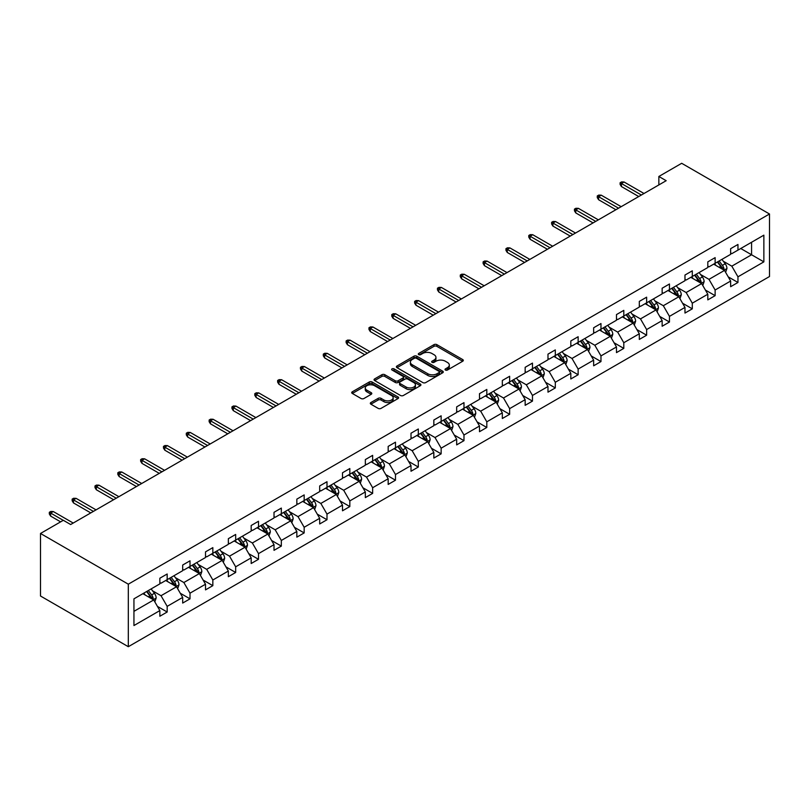 <?xml version="1.0" encoding="UTF-8"?>
<svg xmlns="http://www.w3.org/2000/svg" width="810" height="810" viewBox="0 0 810 810"><rect width="100%" height="100%" fill="white"/><g stroke="black" fill="none" stroke-linecap="round" stroke-linejoin="round"><path stroke-width="1.21" d="M445.439 370.038A1.417 0.82 0 0 0 447.444 370.038L462.712 361.23A2.035 1.174 0 0 0 463.31 360.399A2.035 1.174 0 0 0 462.712 359.569L436.853 344.645A2.035 1.174 0 0 0 433.978 344.645L418.719 353.454A1.417 0.82 0 0 0 418.294 354.031A1.417 0.82 0 0 0 418.719 354.618A1.417 0.82 0 0 0 420.724 354.618L422.699 353.474A6.5 3.756 0 0 1 431.892 353.474L434.049 354.719A6.5 3.756 0 0 1 435.952 357.372A6.5 3.756 0 0 1 434.049 360.025L432.074 361.169A1.417 0.82 0 0 0 431.659 361.746A1.417 0.82 0 0 0 432.074 362.333A1.417 0.82 0 0 0 434.089 362.333L436.063 361.189A6.5 3.756 0 0 1 445.257 361.189L447.414 362.434A6.5 3.756 0 0 1 449.317 365.087A6.5 3.756 0 0 1 447.414 367.74L445.439 368.884A1.417 0.82 0 0 0 445.014 369.461A1.417 0.82 0 0 0 445.439 370.038L445.439 368.884M370.909 402.529A2.035 1.174 0 0 0 370.322 403.36A2.035 1.174 0 0 0 370.909 404.19L378.169 408.382A2.035 1.174 0 0 0 381.044 408.382L397.993 398.591A2.035 1.174 0 0 0 398.591 397.761A2.035 1.174 0 0 0 397.993 396.93L372.134 382.006A2.035 1.174 0 0 0 369.259 382.006L352.309 391.797A2.035 1.174 0 0 0 351.712 392.627A2.035 1.174 0 0 0 352.309 393.447L361.068 398.51A2.035 1.174 0 0 0 363.943 398.51L371.203 394.318A2.035 1.174 0 0 0 371.79 393.498A2.035 1.174 0 0 0 371.203 392.668L366.859 390.157A5.437 3.139 0 0 1 365.259 387.939A5.437 3.139 0 0 1 368.621 385.033A5.437 3.139 0 0 1 374.544 385.722L391.564 395.543A5.437 3.139 0 0 1 393.154 397.761A5.437 3.139 0 0 1 389.802 400.666A5.437 3.139 0 0 1 383.879 399.988L381.044 398.348A2.035 1.174 0 0 0 378.169 398.348L370.909 402.529L370.909 404.19L378.169 400.039L378.169 398.348M769.5 213.992L681.686 163.296L658.854 176.479L666.174 180.701L70.652 524.526L63.332 520.293L40.5 533.476L128.314 584.182L769.5 213.992L769.5 276.524L128.314 646.704L128.314 584.182M422.84 382.583A2.035 1.174 0 0 0 425.716 382.583L442.665 372.802A2.035 1.174 0 0 0 443.262 371.972A2.035 1.174 0 0 0 442.665 371.142L416.816 356.208A2.035 1.174 0 0 0 413.94 356.208L396.991 365.998A2.035 1.174 0 0 0 396.394 366.829A2.035 1.174 0 0 0 396.991 367.659L422.84 382.583M392.597 370.352A1.417 0.82 0 0 1 394.045 370.555L394.045 368.864L420.329 384.041A2.035 1.174 0 0 1 420.927 384.871A2.035 1.174 0 0 1 420.329 385.702L403.38 395.483A2.035 1.174 0 0 1 400.505 395.483L374.645 380.558L374.645 378.898A2.035 1.174 0 0 0 374.048 379.728A2.035 1.174 0 0 0 374.645 380.558M374.645 378.898L381.905 374.706A2.035 1.174 0 0 1 384.78 374.706L395.26 380.761A2.035 1.174 0 0 0 398.135 380.761L402.945 377.986A2.035 1.174 0 0 0 403.542 377.156A2.035 1.174 0 0 0 402.945 376.326L392.03 370.018A1.417 0.82 0 0 1 391.615 369.441A1.417 0.82 0 0 1 392.496 368.682A1.417 0.82 0 0 1 394.045 368.864M133.944 598.843L159.853 583.878L159.853 578.219L167.174 573.996L167.174 579.656L182.685 570.696L182.685 565.036L190.006 560.814L190.006 566.473L205.517 557.523L205.517 551.853L212.838 547.631L212.838 553.291L228.349 544.34L228.349 538.68L235.669 534.448L235.669 540.108L251.181 531.158L251.181 525.498L258.501 521.265L258.501 526.935L274.013 517.975L274.013 512.315L281.333 508.083L281.333 513.753L296.845 504.792L296.845 499.132L304.165 494.91L304.165 500.57L319.677 491.609L319.677 485.949L326.997 481.727L326.997 487.387L342.508 478.426L342.508 472.767L349.819 468.544L349.819 474.204L365.34 465.244L365.34 459.584L372.651 455.362L372.651 461.022L388.172 452.061L388.172 446.401L395.483 442.179L395.483 447.839L411.004 438.888L411.004 433.218L418.314 428.996L418.314 434.656L433.836 425.706L433.836 420.036L441.146 415.813L441.146 421.473L456.668 412.523L456.668 406.863L463.978 402.631L463.978 408.291L479.5 399.34L479.5 393.68L486.81 389.448L486.81 395.118L502.332 386.157L502.332 380.498L509.642 376.275L509.642 381.935L525.153 372.975L525.153 367.315L532.474 363.093L532.474 368.752L547.985 359.792L547.985 354.132L555.306 349.91L555.306 355.57L570.817 346.609L570.817 340.949L578.137 336.727L578.137 342.387L593.649 333.426L593.649 327.767L600.969 323.544L600.969 329.204L616.481 320.244L616.481 314.584L623.801 310.362L623.801 316.022L639.313 307.071L639.313 301.401L646.633 297.179L646.633 302.839L662.145 293.888L662.145 288.228L669.465 283.996L669.465 289.656L684.976 280.705L684.976 275.046L692.297 270.813L692.297 276.483L707.808 267.523L707.808 261.863L715.129 257.631L715.129 263.301L730.64 254.34L730.64 248.68L737.961 244.458L737.961 250.118L763.86 235.163L763.86 261.863L737.961 276.817L737.961 282.477L730.64 286.7L730.64 281.04L715.129 290L715.129 295.66L707.808 299.882L707.808 294.222L692.297 303.183L692.297 308.843L684.976 313.065L684.976 307.405L669.465 316.366L669.465 322.026L662.145 326.248L662.145 320.588L646.633 329.548L646.633 335.208L639.313 339.43L639.313 333.771L623.801 342.721L623.801 348.391L616.481 352.613L616.481 346.953L600.969 355.904L600.969 361.564L593.649 365.796L593.649 360.136L578.137 369.087L578.137 374.746L570.817 378.979L570.817 373.309L555.306 382.269L555.306 387.929L547.985 392.161L547.985 386.492L532.474 395.452L532.474 401.112L525.153 405.334L525.153 399.674L509.642 408.635L509.642 414.295L502.332 418.517L502.332 412.857L486.81 421.818L486.81 427.477L479.5 431.7L479.5 426.04L463.978 435L463.978 440.66L456.668 444.882L456.668 439.222L441.146 448.183L441.146 453.843L433.836 458.065L433.836 452.405L418.314 461.356L418.314 467.026L411.004 471.248L411.004 465.588L395.483 474.538L395.483 480.208L388.172 484.431L388.172 478.771L372.651 487.721L372.651 493.381L365.34 497.613L365.34 491.953L349.819 500.904L349.819 506.564L342.508 510.796L342.508 505.126L326.997 514.087L326.997 519.747L319.677 523.969L319.677 518.309L304.165 527.269L304.165 532.929L296.845 537.151L296.845 531.492L281.333 540.452L281.333 546.112L274.013 550.334L274.013 544.674L258.501 553.635L258.501 559.295L251.181 563.517L251.181 557.857L235.669 566.818L235.669 572.478L228.349 576.7L228.349 571.04L212.838 580L212.838 585.66L205.517 589.883L205.517 584.223L190.006 593.173L190.006 598.843L182.685 603.065L182.685 597.405L167.174 606.356L167.174 612.016L159.853 616.248L159.853 610.588L133.944 625.543L133.944 598.843M165.706 580.507L176.54 586.754L161.028 595.715L152.553 590.824M161.028 595.715L167.174 606.356M176.54 586.754L182.685 597.405M159.853 582.532L161.028 583.21L167.174 579.656M188.538 567.324L199.371 573.571L183.86 582.532L175.385 577.641M183.86 582.532L190.006 593.173M199.371 573.571L205.517 584.223M182.685 569.349L183.86 570.027L190.006 566.473M211.369 554.141L222.203 560.388L206.692 569.349L198.217 564.459M206.692 569.349L212.838 580M222.203 560.388L228.349 571.04M205.517 556.166L206.692 556.845L212.838 553.291M234.201 540.958L245.035 547.206L229.524 556.166L221.049 551.276M229.524 556.166L235.669 566.818M245.035 547.206L251.181 557.857M228.349 542.983L229.524 543.662L235.669 540.108M257.033 527.776L267.867 534.033L252.356 542.983L243.881 538.093M252.356 542.983L258.501 553.635M267.867 534.033L274.013 544.674M251.181 529.801L252.356 530.479L258.501 526.935M279.865 514.593L290.699 520.85L275.177 529.801L266.713 524.91M275.177 529.801L281.333 540.452M290.699 520.85L296.845 531.492M274.013 516.618L275.177 517.296L281.333 513.753M302.697 501.41L313.531 507.667L298.009 516.618L289.545 511.728M298.009 516.618L304.165 527.269M313.531 507.667L319.677 518.309M296.845 503.435L298.009 504.114L304.165 500.57M325.529 488.227L336.363 494.485L320.841 503.435L312.376 498.545M320.841 503.435L326.997 514.087M336.363 494.485L342.508 505.126M319.677 490.263L320.841 490.931L326.997 487.387M348.361 475.045L359.194 481.302L343.673 490.263L335.208 485.372M343.673 490.263L349.819 500.904M359.194 481.302L365.34 491.953M342.508 477.08L343.673 477.748L349.819 474.204M371.193 461.872L382.026 468.119L366.505 477.08L358.04 472.19M366.505 477.08L372.651 487.721M382.026 468.119L388.172 478.771M365.34 463.897L366.505 464.575L372.651 461.022M394.024 448.689L404.858 454.936L389.337 463.897L380.872 459.007M389.337 463.897L395.483 474.538M404.858 454.936L411.004 465.588M388.172 450.714L389.337 451.393L395.483 447.839M416.856 435.507L427.69 441.754L412.168 450.714L403.704 445.824M412.168 450.714L418.314 461.356M427.69 441.754L433.836 452.405M411.004 437.532L412.168 438.21L418.314 434.656M439.688 422.324L450.512 428.571L435 437.532L426.536 432.641M435 437.532L441.146 448.183M450.512 428.571L456.668 439.222M433.836 424.349L435 425.027L441.146 421.473M462.52 409.141L473.344 415.398L457.832 424.349L449.368 419.458M457.832 424.349L463.978 435M473.344 415.398L479.5 426.04M456.668 411.166L457.832 411.844L463.978 408.291M485.352 395.958L496.176 402.216L480.664 411.166L472.2 406.276M480.664 411.166L486.81 421.818M496.176 402.216L502.332 412.857M479.5 397.983L480.664 398.662L486.81 395.118M508.184 382.776L519.008 389.033L503.496 397.983L495.031 393.093M503.496 397.983L509.642 408.635M519.008 389.033L525.153 399.674M502.332 384.801L503.496 385.479L509.642 381.935M531.016 369.593L541.839 375.85L526.328 384.801L517.853 379.91M526.328 384.801L532.474 395.452M541.839 375.85L547.985 386.492M525.153 371.628L526.328 372.296L532.474 368.752M553.848 356.41L564.671 362.667L549.16 371.628L540.685 366.738M549.16 371.628L555.306 382.269M564.671 362.667L570.817 373.309M547.985 358.445L549.16 359.113L555.306 355.57M576.679 343.227L587.503 349.485L571.992 358.445L563.517 353.555M571.992 358.445L578.137 369.087M587.503 349.485L593.649 360.136M570.817 345.262L571.992 345.941L578.137 342.387M599.511 330.055L610.335 336.302L594.823 345.262L586.349 340.372M594.823 345.262L600.969 355.904M610.335 336.302L616.481 346.953M593.649 332.08L594.823 332.758L600.969 329.204M622.343 316.872L633.167 323.119L617.655 332.08L609.181 327.189M617.655 332.08L623.801 342.721M633.167 323.119L639.313 333.771M616.481 318.897L617.655 319.575L623.801 316.022M645.175 303.689L655.999 309.936L640.487 318.897L632.013 314.007M640.487 318.897L646.633 329.548M655.999 309.936L662.145 320.588M639.313 305.714L640.487 306.393L646.633 302.839M667.997 290.507L678.831 296.754L663.319 305.714L654.844 300.824M663.319 305.714L669.465 316.366M678.831 296.754L684.976 307.405M662.145 292.531L663.319 293.21L669.465 289.656M690.829 277.324L701.663 283.581L686.151 292.531L677.676 287.641M686.151 292.531L692.297 303.183M701.663 283.581L707.808 294.222M684.976 279.349L686.151 280.027L692.297 276.483M713.661 264.141L724.494 270.398L708.983 279.349L700.508 274.458M708.983 279.349L715.129 290M724.494 270.398L730.64 281.04M707.808 266.166L708.983 266.844L715.129 263.301M740.745 248.508L751.569 254.765L731.815 266.166L723.34 261.276M731.815 266.166L737.961 276.817M763.86 261.863L751.569 254.765L751.569 242.261L763.86 235.163M40.5 533.476L40.5 596.008L128.314 646.704M658.854 176.479L658.854 184.923M730.64 252.983L731.815 253.662L737.961 250.118M133.944 611.347L153.708 599.937L142.874 593.679M153.708 599.937L159.853 610.588M728.231 276.858L737.961 282.477M705.399 290.041L715.129 295.66M682.567 303.224L692.297 308.843M659.735 316.406L669.465 322.026M636.903 329.589L646.633 335.208M614.071 342.772L623.801 348.391M591.239 355.944L600.969 361.564M568.407 369.127L578.137 374.746M545.576 382.31L555.306 387.929M522.744 395.493L532.474 401.112M499.912 408.675L509.642 414.295M477.08 421.858L486.81 427.477M454.248 435.041L463.978 440.66M431.416 448.224L441.146 453.843M408.584 461.406L418.314 467.026M385.752 474.589L395.483 480.208M362.921 487.762L372.651 493.381M340.089 500.944L349.819 506.564M317.257 514.127L326.997 519.747M294.425 527.31L304.165 532.929M271.593 540.493L281.333 546.112M248.761 553.676L258.501 559.295M225.929 566.858L235.669 572.478M203.097 580.041L212.838 585.66M180.265 593.224L190.006 598.843M157.434 606.396L167.174 612.016M446.006 370.241L447.414 369.431A6.5 3.756 0 0 0 449.317 366.778L449.317 365.087M435.952 357.372L435.952 359.063A6.5 3.756 0 0 1 434.049 361.716L432.641 362.526M462.682 361.25L436.853 346.336A2.035 1.174 0 0 0 433.978 346.336L419.286 354.82M442.665 371.142L442.665 372.802L416.816 357.899A2.035 1.174 0 0 0 413.94 357.899L397.011 367.669M439.081 372.549A1.417 0.82 0 0 0 439.496 371.972A1.417 0.82 0 0 0 439.081 371.385L416.38 358.283A1.417 0.82 0 0 0 414.366 358.283L412.29 359.488A6.5 3.756 0 0 0 410.386 362.141A6.5 3.756 0 0 0 412.29 364.794L427.801 373.754A6.5 3.756 0 0 0 436.995 373.754L439.081 372.549L439.081 374.24A1.417 0.82 0 0 0 439.496 373.663L439.496 371.972M410.386 362.141L410.386 363.832A6.5 3.756 0 0 0 412.29 366.484L412.29 364.794M439.081 374.24L436.995 375.445A6.5 3.756 0 0 1 427.801 375.445L412.29 366.484M374.676 380.568L381.905 376.397L381.905 374.706M403.542 377.156L403.542 378.847A2.035 1.174 0 0 1 402.945 379.677L398.135 382.452A2.035 1.174 0 0 1 395.26 382.452L384.78 376.397A2.035 1.174 0 0 0 381.905 376.397M394.045 370.555L420.309 385.712M406.144 387.048A5.437 3.139 0 0 0 412.067 387.727A5.437 3.139 0 0 0 415.419 384.831A5.437 3.139 0 0 0 413.829 382.603L407.835 379.141A2.035 1.174 0 0 0 404.959 379.141L400.15 381.925A2.035 1.174 0 0 0 399.553 382.755A2.035 1.174 0 0 0 400.15 383.586L406.144 387.048L406.144 388.739A5.437 3.139 0 0 0 412.067 389.418A5.437 3.139 0 0 0 415.419 386.512L415.419 384.831M399.553 382.755L399.553 384.446A2.035 1.174 0 0 0 400.15 385.276L400.15 383.586M406.144 388.739L400.15 385.276M393.154 397.761L393.154 399.451A5.437 3.139 0 0 1 389.802 402.357A5.437 3.139 0 0 1 383.879 401.669L381.044 400.039A2.035 1.174 0 0 0 378.169 400.039M365.259 387.939L365.259 389.63A5.437 3.139 0 0 0 366.859 391.848L366.859 390.157M371.203 392.668L371.203 394.318L366.859 391.848M397.963 398.611L372.134 383.697A2.035 1.174 0 0 0 369.259 383.697L352.34 393.468M725.608 272.322L726.955 268.434A5.488 3.169 -120 0 0 725.203 263.766L721.913 259.382M716.02 265.508L714.602 263.604M723.684 269.922L723.988 268.667A5.488 3.169 -120 0 0 722.419 265.366L719.138 260.982M717.761 261.772L721.376 266.601A2.794 1.61 60 0 1 721.882 267.452L723.988 268.667M717.376 261.994L720.667 266.379A5.488 3.169 60 0 1 722.034 268.971M641.368 195.018L621.432 183.516L621.432 186.553L620.116 184.447L620.116 182.756L621.432 183.516L624.064 181.997L644.001 193.499M621.432 186.553L638.736 196.547M620.116 182.756L621.574 181.906L624.064 181.997M702.776 285.505L704.123 281.617A5.488 3.169 -120 0 0 702.371 276.949L699.091 272.555M693.188 278.691L691.77 276.787M700.852 283.105L701.156 281.85A5.488 3.169 -120 0 0 699.587 278.549L696.306 274.165M694.929 274.954L698.544 279.784A2.794 1.61 60 0 1 699.05 280.635L701.156 281.85M694.545 275.177L697.835 279.561A5.488 3.169 60 0 1 699.202 282.153M679.944 298.688L681.291 294.8A5.488 3.169 -120 0 0 679.539 290.132L676.259 285.738M670.366 291.863L668.938 289.97M678.021 296.288L678.324 295.032A5.488 3.169 -120 0 0 676.755 291.732L673.474 287.348M672.097 288.137L675.712 292.967A2.794 1.61 60 0 1 676.228 293.817L678.324 295.032M671.713 288.36L675.003 292.744A5.488 3.169 60 0 1 676.37 295.336M618.536 208.2L598.6 196.698L598.6 199.736L597.284 197.63L597.284 195.939L598.6 196.698L601.233 195.169L621.169 206.682M598.6 199.736L615.904 209.729M597.284 195.939L598.742 195.089L601.233 195.169M595.704 221.383L575.768 209.881L575.768 212.919L574.452 210.802L574.452 209.112L575.768 209.881L578.401 208.352L598.337 219.864M575.768 212.919L593.072 222.902M574.452 209.112L575.91 208.271L578.401 208.352M657.112 311.87L658.459 307.982A5.488 3.169 -120 0 0 656.707 303.304L653.427 298.92M647.534 305.046L646.107 303.142M655.189 309.471L655.503 308.215A5.488 3.169 -120 0 0 653.923 304.914L650.643 300.53M649.266 301.32L652.88 306.15A2.794 1.61 60 0 1 653.397 307L655.503 308.215M648.881 301.543L652.171 305.927A5.488 3.169 60 0 1 653.538 308.519M572.872 234.566L552.936 223.054L552.936 226.101L551.62 223.985L551.62 222.294L552.936 223.054L555.569 221.535L575.505 233.047M552.936 226.101L570.24 236.085M551.62 222.294L553.078 221.454L555.569 221.535M634.281 325.053L635.627 321.165A5.488 3.169 -120 0 0 633.876 316.487L630.595 312.103M624.702 318.229L623.275 316.325M632.357 322.653L632.671 321.398A5.488 3.169 -120 0 0 631.091 318.097L627.811 313.713M626.434 314.503L630.048 319.332A2.794 1.61 60 0 1 630.565 320.183L632.671 321.398M626.059 314.725L629.34 319.11A5.488 3.169 60 0 1 630.706 321.702M550.041 247.749L530.104 236.236L530.104 239.284L528.788 237.168L528.788 235.477L530.104 236.236L532.737 234.718L552.673 246.23M530.104 239.284L547.408 249.267M528.788 235.477L530.256 234.637L532.737 234.718M611.449 338.226L612.795 334.338A5.488 3.169 -120 0 0 611.044 329.67L607.763 325.286M601.87 331.411L600.443 329.508M609.525 335.836L609.839 334.581A5.488 3.169 -120 0 0 608.269 331.28L604.979 326.896M603.602 327.685L607.216 332.515A2.794 1.61 60 0 1 607.733 333.366L609.839 334.581M603.227 327.908L606.508 332.292A5.488 3.169 60 0 1 607.875 334.884M527.209 260.931L507.273 249.419L507.273 252.467L505.956 250.351L505.956 248.66L507.273 249.419L509.905 247.9L529.841 259.413M507.273 252.467L524.576 262.45M505.956 248.66L507.425 247.819L509.905 247.9M588.617 351.408L589.963 347.52A5.488 3.169 -120 0 0 588.212 342.853L584.931 338.469M579.039 344.594L577.611 342.691M586.693 349.019L587.007 347.753A5.488 3.169 -120 0 0 585.438 344.463L582.147 340.068M580.77 340.868L584.385 345.698A2.794 1.61 60 0 1 584.901 346.538L587.007 347.753M580.395 341.091L583.676 345.475A5.488 3.169 60 0 1 585.043 348.067M504.377 274.114L484.441 262.602L484.441 265.65L483.125 263.533L483.125 261.843L484.441 262.602L487.073 261.083L507.009 272.595M484.441 265.65L501.744 275.633M483.125 261.843L484.593 261.002L487.073 261.083M565.785 364.591L567.132 360.703A5.488 3.169 -120 0 0 565.38 356.035L562.099 351.651M556.207 357.777L554.779 355.873M563.861 362.202L564.175 360.936A5.488 3.169 -120 0 0 562.606 357.645L559.315 353.251M557.938 354.051L561.563 358.87A2.794 1.61 60 0 1 562.069 359.721L564.175 360.936M557.563 354.264L560.844 358.658A5.488 3.169 60 0 1 562.211 361.25M481.545 287.297L461.609 275.785L461.609 278.832L460.293 276.716L460.293 275.025L461.609 275.785L464.241 274.266L484.177 285.768M461.609 278.832L478.912 288.816M460.293 275.025L461.761 274.185L464.241 274.266M542.953 377.774L544.3 373.886A5.488 3.169 -120 0 0 542.548 369.218L539.268 364.834M533.375 370.96L531.947 369.056M541.029 375.384L541.343 374.119A5.488 3.169 -120 0 0 539.774 370.818L536.483 366.434M535.106 367.234L538.731 372.053A2.794 1.61 60 0 1 539.237 372.904L541.343 374.119M534.732 367.446L538.012 371.841A5.488 3.169 60 0 1 539.379 374.423M458.713 300.48L438.777 288.967L438.777 292.005L437.461 289.899L437.461 288.208L438.777 288.967L441.409 287.449L461.346 298.951M438.777 292.005L456.081 301.998M437.461 288.208L438.929 287.358L441.409 287.449M520.121 390.957L521.468 387.069A5.488 3.169 -120 0 0 519.716 382.401L516.436 378.017M510.543 384.142L509.115 382.239M518.197 388.567L518.511 387.301A5.488 3.169 -120 0 0 516.942 384.001L513.651 379.617M512.274 380.406L515.899 385.236A2.794 1.61 60 0 1 516.405 386.087L518.511 387.301M511.9 380.629L515.18 385.013A5.488 3.169 60 0 1 516.547 387.605M435.881 313.662L415.945 302.15L415.945 305.188L414.629 303.082L414.629 301.391L415.945 302.15L418.578 300.632L438.514 312.133M415.945 305.188L433.249 315.181M414.629 301.391L416.097 300.54L418.578 300.632M497.289 404.139L498.636 400.251A5.488 3.169 -120 0 0 496.884 395.584L493.604 391.19M487.711 397.325L486.283 395.422M495.366 401.74L495.679 400.484A5.488 3.169 -120 0 0 494.11 397.183L490.819 392.799M489.442 393.589L493.067 398.419A2.794 1.61 60 0 1 493.574 399.269L495.679 400.484M489.068 393.812L492.348 398.196A5.488 3.169 60 0 1 493.715 400.788M413.049 326.835L393.113 315.333L393.113 318.37L391.797 316.264L391.797 314.574L393.113 315.333L395.746 313.814L415.682 325.316M393.113 318.37L410.417 328.364M391.797 314.574L393.265 313.723L395.746 313.814M474.457 417.322L475.804 413.434A5.488 3.169 -120 0 0 474.052 408.767L470.772 404.372M464.879 410.498L463.452 408.604M472.534 414.923L472.848 413.667A5.488 3.169 -120 0 0 471.278 410.366L467.988 405.982M466.611 406.772L470.235 411.601A2.794 1.61 60 0 1 470.742 412.452L472.848 413.667M466.236 406.995L469.517 411.379A5.488 3.169 60 0 1 470.883 413.971M390.217 340.018L370.281 328.516L370.281 331.553L368.965 329.437L368.965 327.756L370.281 328.516L372.914 326.987L392.85 338.499M370.281 331.553L387.585 341.547M368.965 327.756L370.433 326.906L372.914 326.987M451.626 430.505L452.972 426.617A5.488 3.169 -120 0 0 451.221 421.939L447.94 417.555M442.047 423.681L440.62 421.787M449.712 428.105L450.016 426.85A5.488 3.169 -120 0 0 448.446 423.549L445.156 419.165M443.789 419.955L447.403 424.784A2.794 1.61 60 0 1 447.91 425.635L450.016 426.85M443.404 420.177L446.685 424.561A5.488 3.169 60 0 1 448.051 427.153M367.386 353.2L347.45 341.699L347.45 344.736L346.133 342.62L346.133 340.929L347.45 341.699L350.092 340.17L370.018 351.682M347.45 344.736L364.753 354.719M346.133 340.929L347.601 340.089L350.092 340.17M428.794 443.688L430.14 439.8A5.488 3.169 -120 0 0 428.389 435.122L425.108 430.738M419.216 436.863L417.788 434.96M426.88 441.288L427.184 440.033A5.488 3.169 -120 0 0 425.615 436.732L422.324 432.348M420.957 433.137L424.572 437.967A2.794 1.61 60 0 1 425.078 438.817L427.184 440.033M420.572 433.36L423.853 437.744A5.488 3.169 60 0 1 425.22 440.336M344.554 366.383L324.618 354.871L324.618 357.919L323.301 355.803L323.301 354.112L324.618 354.871L327.26 353.352L347.186 364.865M324.618 357.919L341.921 367.902M323.301 354.112L324.769 353.271L327.26 353.352M405.962 456.86L407.308 452.982A5.488 3.169 -120 0 0 405.557 448.305L402.276 443.921M396.384 450.046L394.956 448.143M404.048 454.471L404.352 453.215A5.488 3.169 -120 0 0 402.783 449.914L399.492 445.53M398.125 446.32L401.74 451.15A2.794 1.61 60 0 1 402.246 452L404.352 453.215M397.74 446.543L401.021 450.927A5.488 3.169 60 0 1 402.388 453.519M321.722 379.566L301.786 368.054L301.786 371.101L300.469 368.985L300.469 367.294L301.786 368.054L304.428 366.535L324.354 378.047M301.786 371.101L319.089 381.085M300.469 367.294L301.938 366.454L304.428 366.535M383.13 470.043L384.477 466.155A5.488 3.169 -120 0 0 382.725 461.487L379.444 457.103M373.552 463.229L372.124 461.325M381.216 467.653L381.52 466.398A5.488 3.169 -120 0 0 379.951 463.097L376.66 458.703M375.293 459.503L378.908 464.332A2.794 1.61 60 0 1 379.414 465.173L381.52 466.398M374.908 459.726L378.189 464.11A5.488 3.169 60 0 1 379.556 466.702M298.89 392.749L278.954 381.237L278.954 384.284L277.638 382.168L277.638 380.477L278.954 381.237L281.596 379.718L301.522 391.23M278.954 384.284L296.257 394.267M277.638 380.477L279.106 379.637L281.596 379.718M360.298 483.226L361.645 479.338A5.488 3.169 -120 0 0 359.903 474.67L356.613 470.286M350.72 476.412L349.292 474.508M358.384 480.836L358.688 479.571A5.488 3.169 -120 0 0 357.119 476.28L353.828 471.886M352.461 472.686L356.076 477.515A2.794 1.61 60 0 1 356.582 478.356L358.688 479.571M352.077 472.908L355.357 477.292A5.488 3.169 60 0 1 356.724 479.884M276.058 405.931L256.122 394.419L256.122 397.467L254.806 395.351L254.806 393.66L256.122 394.419L258.765 392.901L278.691 404.413M256.122 397.467L273.426 407.45M254.806 393.66L256.274 392.82L258.765 392.901M337.466 496.408L338.813 492.52A5.488 3.169 -120 0 0 337.071 487.853L333.781 483.469M327.888 489.594L326.46 487.691M335.553 494.019L335.856 492.753A5.488 3.169 -120 0 0 334.287 489.453L330.996 485.068M329.63 485.868L333.244 490.688A2.794 1.61 60 0 1 333.75 491.538L335.856 492.753M329.245 486.081L332.525 490.475A5.488 3.169 60 0 1 333.892 493.057M253.226 419.114L233.29 407.602L233.29 410.64L231.974 408.534L231.974 406.843L233.29 407.602L235.933 406.083L255.859 417.585M233.29 410.64L250.594 420.633M231.974 406.843L233.442 405.992L235.933 406.083M314.644 509.591L315.981 505.703A5.488 3.169 -120 0 0 314.24 501.036L310.949 496.651M305.056 502.777L303.628 500.874M312.721 507.202L313.024 505.936A5.488 3.169 -120 0 0 311.455 502.635L308.164 498.251M306.798 499.051L310.412 503.871A2.794 1.61 60 0 1 310.918 504.721L313.024 505.936M306.413 499.264L309.693 503.658A5.488 3.169 60 0 1 311.06 506.24M230.394 432.297L210.468 420.785L210.468 423.822L209.142 421.716L209.142 420.025L210.468 420.785L213.101 419.266L233.027 430.768M210.468 423.822L227.762 433.816M209.142 420.025L210.61 419.175L213.101 419.266M291.813 522.774L293.149 518.886A5.488 3.169 -120 0 0 291.408 514.218L288.117 509.834M282.224 515.96L280.797 514.056M289.889 520.374L290.193 519.119A5.488 3.169 -120 0 0 288.623 515.818L285.333 511.434M283.966 512.224L287.58 517.053A2.794 1.61 60 0 1 288.087 517.904L290.193 519.119M283.581 512.447L286.872 516.831A5.488 3.169 60 0 1 288.228 519.423M207.562 445.47L187.636 433.968L187.636 437.005L186.31 434.899L186.31 433.208L187.636 433.968L190.269 432.449L210.195 443.951M187.636 437.005L204.93 446.998M186.31 433.208L187.778 432.358L190.269 432.449M268.981 535.957L270.327 532.069A5.488 3.169 -120 0 0 268.576 527.401L265.285 523.007M259.392 529.143L257.965 527.239M267.057 533.557L267.361 532.302A5.488 3.169 -120 0 0 265.791 529.001L262.501 524.617M261.134 525.406L264.748 530.236A2.794 1.61 60 0 1 265.255 531.087L267.361 532.302M260.749 525.629L264.04 530.013A5.488 3.169 60 0 1 265.407 532.605M184.731 458.652L164.805 447.15L164.805 450.188L163.478 448.082L163.478 446.391L164.805 447.15L167.437 445.621L187.373 457.134M164.805 450.188L182.098 460.181M163.478 446.391L164.946 445.541L167.437 445.621M246.149 549.139L247.495 545.251A5.488 3.169 -120 0 0 245.744 540.584L242.453 536.19M236.56 542.315L235.133 540.422M244.225 546.74L244.529 545.484A5.488 3.169 -120 0 0 242.959 542.184L239.669 537.799M238.302 538.589L241.917 543.419A2.794 1.61 60 0 1 242.423 544.269L244.529 545.484M237.917 538.812L241.208 543.196A5.488 3.169 60 0 1 242.575 545.788M161.899 471.835L141.973 460.333L141.973 463.371L140.656 461.255L140.656 459.564L141.973 460.333L144.605 458.804L164.541 470.316M141.973 463.371L159.266 473.354M140.656 459.564L142.115 458.723L144.605 458.804M223.317 562.322L224.664 558.434A5.488 3.169 -120 0 0 222.912 553.756L219.621 549.372M213.729 555.498L212.301 553.594M221.393 559.923L221.697 558.667A5.488 3.169 -120 0 0 220.128 555.366L216.847 550.982M215.47 551.772L219.085 556.602A2.794 1.61 60 0 1 219.591 557.452L221.697 558.667M215.085 551.995L218.376 556.379A5.488 3.169 60 0 1 219.743 558.971M139.067 485.018L119.141 473.506L119.141 476.553L117.825 474.437L117.825 472.746L119.141 473.506L121.773 471.987L141.709 483.499M119.141 476.553L136.434 486.537M117.825 472.746L119.283 471.906L121.773 471.987M200.485 575.505L201.832 571.617A5.488 3.169 -120 0 0 200.08 566.939L196.79 562.555M190.897 568.681L189.469 566.777M198.561 573.105L198.865 571.85A5.488 3.169 -120 0 0 197.296 568.549L194.015 564.165M192.638 564.955L196.253 569.784A2.794 1.61 60 0 1 196.759 570.635L198.865 571.85M192.253 565.178L195.544 569.562A5.488 3.169 60 0 1 196.911 572.154M116.235 498.201L96.309 486.688L96.309 489.736L94.993 487.62L94.993 485.929L96.309 486.688L98.941 485.17L118.878 496.682M96.309 489.736L113.602 499.719M94.993 485.929L96.451 485.089L98.941 485.17M177.653 588.678L179 584.79A5.488 3.169 -120 0 0 177.248 580.122L173.958 575.738M168.065 581.863L166.637 579.96M175.73 586.288L176.033 585.033A5.488 3.169 -120 0 0 174.464 581.732L171.183 577.348M169.806 578.137L173.421 582.967A2.794 1.61 60 0 1 173.927 583.808L176.033 585.033M169.422 578.36L172.712 582.744A5.488 3.169 60 0 1 174.079 585.336M93.403 511.383L73.477 499.871L73.477 502.919L72.161 500.803L72.161 499.112L73.477 499.871L76.11 498.352L96.046 509.865M73.477 502.919L90.771 512.902M72.161 499.112L73.619 498.272L76.11 498.352M154.821 601.86L156.168 597.972A5.488 3.169 -120 0 0 154.416 593.305L151.126 588.921M145.233 595.046L143.815 593.143M152.898 599.471L153.201 598.205A5.488 3.169 -120 0 0 151.632 594.915L148.352 590.52M146.974 591.32L150.589 596.15A2.794 1.61 60 0 1 151.095 596.99L153.201 598.205M146.59 591.543L149.88 595.927A5.488 3.169 60 0 1 151.247 598.519M63.261 520.344L50.645 513.054L50.645 516.102L49.329 513.986L49.329 512.295L50.645 513.054L53.278 511.535L73.214 523.047M50.645 516.102L60.629 521.863M49.329 512.295L50.787 511.454L53.278 511.535M447.414 369.431L447.414 367.74M432.074 362.333L432.074 361.169M434.049 361.716L434.049 360.025M418.719 354.618L418.719 353.454M433.978 346.336L433.978 344.645M436.853 346.336L436.853 344.645M462.712 361.23L462.712 359.569M396.991 367.659L396.991 365.998M413.94 357.899L413.94 356.208M416.816 357.899L416.816 356.208M427.801 375.445L427.801 373.754M436.995 375.445L436.995 373.754M384.78 376.397L384.78 374.706M395.26 382.452L395.26 380.761M398.135 382.452L398.135 380.761M402.945 379.677L402.945 377.986M420.329 385.702L420.329 384.041M381.044 400.039L381.044 398.348M383.879 401.669L383.879 399.988M352.309 393.447L352.309 391.797M369.259 383.697L369.259 382.006M372.134 383.697L372.134 382.006M397.993 398.591L397.993 396.93M724.099 270.165L726.914 268.535M722.419 265.366L725.203 263.766M719.108 267.28L720.667 266.379M701.268 283.348L704.082 281.718M699.587 278.549L702.371 276.949M696.276 280.462L697.835 279.561M678.436 296.531L681.25 294.901M676.755 291.732L679.539 290.132M673.444 293.645L675.003 292.744M655.604 309.714L658.419 308.083M653.923 304.914L656.707 303.304M650.612 306.828L652.171 305.927M632.772 322.896L635.587 321.266M631.091 318.097L633.876 316.487M627.78 320.011L629.34 319.11M609.94 336.079L612.755 334.449M608.269 331.28L611.044 329.67M604.948 333.193L606.508 332.292M587.108 349.262L589.933 347.632M585.438 344.463L588.212 342.853M582.117 346.376L583.676 345.475M564.276 362.434L567.101 360.815M562.606 357.645L565.38 356.035M559.285 359.559L560.844 358.658M541.444 375.617L544.269 373.997M539.774 370.818L542.548 369.218M536.453 372.742L538.012 371.841M518.613 388.8L521.438 387.18M516.942 384.001L519.716 382.401M513.621 385.914L515.18 385.013M495.781 401.983L498.606 400.353M494.11 397.183L496.884 395.584M490.789 399.097L492.348 398.196M472.949 415.166L475.774 413.535M471.278 410.366L474.052 408.767M467.957 412.28L469.517 411.379M450.117 428.348L452.942 426.718M448.446 423.549L451.221 421.939M445.125 425.463L446.685 424.561M427.285 441.531L430.11 439.901M425.615 436.732L428.389 435.122M422.293 438.645L423.853 437.744M404.463 454.714L407.278 453.084M402.783 449.914L405.557 448.305M399.462 451.828L401.021 450.927M381.632 467.897L384.446 466.266M379.951 463.097L382.725 461.487M376.63 465.011L378.189 464.11M358.8 481.069L361.614 479.449M357.119 476.28L359.903 474.67M353.798 478.194L355.357 477.292M335.968 494.252L338.783 492.632M334.287 489.453L337.071 487.853M330.966 491.376L332.525 490.475M313.136 507.435L315.951 505.815M311.455 502.635L314.24 501.036M308.134 504.549L309.693 503.658M290.304 520.617L293.119 518.987M288.623 515.818L291.408 514.218M285.302 517.732L286.872 516.831M267.472 533.8L270.287 532.17M265.791 529.001L268.576 527.401M262.47 530.914L264.04 530.013M244.64 546.983L247.455 545.353M242.959 542.184L245.744 540.584M239.649 544.097L241.208 543.196M221.808 560.166L224.623 558.535M220.128 555.366L222.912 553.756M216.817 557.28L218.376 556.379M198.977 573.348L201.791 571.718M197.296 568.549L200.08 566.939M193.985 570.463L195.544 569.562M176.145 586.531L178.959 584.901M174.464 581.732L177.248 580.122M171.153 583.646L172.712 582.744M153.313 599.704L156.127 598.084M151.632 594.915L154.416 593.305M148.321 596.828L149.88 595.927"/></g></svg>
